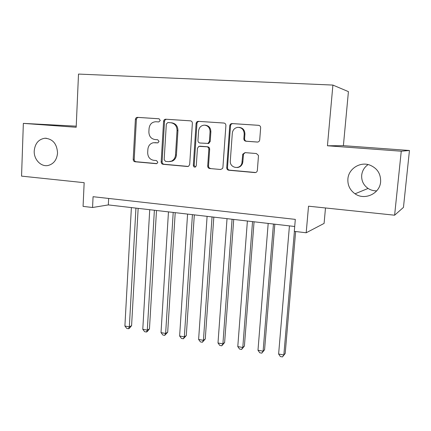 <?xml version="1.0" encoding="UTF-8"?>
<svg xmlns="http://www.w3.org/2000/svg" width="431" height="431" viewBox="0 0 431 431"><rect width="100%" height="100%" fill="white"/><g stroke="black" fill="none" stroke-linecap="round" stroke-linejoin="round"><path stroke-width="0.65" d="M160.294 120.448L158.969 118.767L137.5 117.356C136.282 117.415 135.576 118.116 135.382 119.462L133.201 159.389C133.249 160.736 133.863 161.528 135.054 161.77L156.313 163.688L156.906 163.602L157.821 162.255L156.496 160.569L153.716 160.321C149.832 159.545 147.822 156.986 147.682 152.639L147.876 149.304C148.296 145.721 150.101 143.534 153.296 142.736L157.87 142.876L159.055 141.433L157.724 139.746L154.928 139.531C151.028 138.798 149.007 136.239 148.873 131.87L149.067 128.503C149.676 124.247 151.927 121.989 155.823 121.736L158.807 121.935L160.294 120.448M347.892 178.93C347.531 185.168 349.913 190.125 355.042 193.799C364.578 200.69 379.856 193.734 380.621 181.85C380.885 173.72 377.217 168.101 369.62 165.003C359.923 161.469 348.523 168.909 347.892 178.93M368.096 164.577C364.357 167.212 362.223 170.757 361.695 175.207C361.367 180.767 363.495 185.179 368.085 188.439C370.692 190.119 373.564 190.922 376.71 190.852M34.227 150.931C33.704 159.416 40.999 167.104 48.132 165.477C53.74 163.952 56.876 159.793 57.544 153.01C56.957 143.792 52.754 138.863 44.932 138.232C38.569 139.24 35.003 143.475 34.227 150.931M257.264 142.068C258.648 142.031 259.467 141.293 259.715 139.865L260.647 127.845C260.626 126.391 259.925 125.545 258.562 125.308L232.12 123.573C230.774 123.627 229.982 124.36 229.745 125.777L226.728 167.718C226.76 169.135 227.433 169.97 228.748 170.229L254.91 172.589C256.283 172.572 257.097 171.856 257.345 170.444L258.46 156.081L258.417 155.397L256.38 153.538L245.05 152.628L242.766 154.19L241.893 163.144C240.229 170.186 229.464 168.009 230.305 160.86L232.309 133.206C232.788 129.882 234.599 127.926 237.734 127.339C241.839 127.463 243.989 129.699 244.194 134.046L243.849 138.701C243.876 140.14 244.56 140.98 245.907 141.223L257.533 142.074M76.228 126.164L23.349 123.379L21.55 176.123L84.158 182.685L83.075 206.379L92.557 207.505L93.069 196.703L295.316 219.384L294.298 231.366L306.193 232.772L324.09 223.414L325.491 207.963M401.256 151.206L409.45 150.489L343.394 145.667L327.436 145.77L401.256 151.206L394.613 215.204L308.526 206.19L306.193 232.772M327.436 145.77L332.904 85.074L78.507 74.073L76.179 127.269L23.349 123.379M192.366 123.277C192.334 121.887 191.687 121.068 190.432 120.836L165.779 119.215C164.523 119.268 163.791 119.98 163.586 121.348L161.167 161.884C161.205 163.247 161.84 164.055 163.069 164.297L187.447 166.501L188.676 166.199L189.694 164.421L192.366 123.277M198.362 121.353L223.937 123.034C225.219 123.293 225.871 124.123 225.898 125.518L222.913 167.379L222.498 168.575L220.58 169.491L209.692 168.51C208.405 168.252 207.742 167.427 207.704 166.027L208.852 149.255C208.82 147.849 208.157 147.025 206.864 146.782L198.842 146.346L197.43 148.345L196.283 165.698L195.642 166.894C194.327 167.422 193.551 166.932 193.325 165.434L196.083 123.525C196.304 122.135 197.064 121.407 198.362 121.353L224.131 123.061M409.45 150.489L403.459 207.392L394.613 215.204M343.394 145.667L348.42 91.631L332.904 85.074M92.557 207.505L108.326 204.914L294.712 226.496M108.655 198.449L108.326 204.914M154.864 142.672L157.961 142.855M159.163 118.794L138.502 117.437C137.29 117.496 136.584 118.196 136.39 119.538L134.208 159.346C134.256 160.688 134.871 161.48 136.061 161.722L156.911 163.602M190.653 120.863L166.716 119.29C165.461 119.349 164.734 120.055 164.529 121.418L162.104 161.83C162.148 163.193 162.778 163.995 164.001 164.243L188.191 166.425M167.853 122.549L166.318 124.042L164.168 159.675L165.504 161.366L168.473 161.63L171.43 161.146C173.86 159.955 175.223 157.908 175.514 154.998L177.044 130.496C176.909 126.046 174.846 123.46 170.848 122.749L167.853 122.549M169.798 161.603L172.346 161.097C174.77 159.912 176.128 157.87 176.419 154.966L175.514 154.998M170.848 122.749L171.77 122.819C175.756 123.525 177.814 126.1 177.944 130.545L176.419 154.966M220.58 169.491L209.692 168.51M200.221 146.217L207.688 146.777C208.976 147.019 209.638 147.838 209.671 149.245L208.529 165.962C208.561 167.357 209.218 168.182 210.506 168.435M199.214 121.429C197.915 121.483 197.156 122.205 196.94 123.589L194.187 165.369L195.351 167.056M210.053 131.746C209.924 127.813 208.049 125.61 204.434 125.135C201.078 125.426 199.127 127.36 198.589 130.938L197.948 140.544C197.985 141.944 198.643 142.763 199.925 143.006L207.984 143.421L209.391 141.411L210.053 131.746L210.867 131.789C210.743 127.867 208.873 125.669 205.269 125.2L205.059 125.184M207.909 143.561L208.809 143.426L210.209 141.422L209.391 141.411M210.867 131.789L210.209 141.422M239.108 127.366C242.863 127.829 244.803 130.07 244.921 134.079L244.571 138.723C244.598 140.156 245.282 140.991 246.624 141.233L257.695 142.058M237.136 167.535C239.868 167.298 241.694 165.816 242.621 163.09L242.847 161.814L242.114 161.867M245.18 152.639L243.493 154.163L242.847 161.814M258.832 125.346L232.88 123.638C231.533 123.692 230.747 124.424 230.51 125.836L227.498 167.648C227.53 169.06 228.198 169.889 229.507 170.148L255.718 172.513M131.385 207.586L124.898 326.041L129.338 326.849L131.584 325.664L138.157 208.367M131.584 325.664L129.445 328.266L128.546 328.745L129.338 326.849L135.937 208.108M128.546 328.745L126.773 328.422L124.898 326.041M149.735 209.708L142.78 329.295L147.305 330.119L149.46 328.896L156.496 210.49M149.46 328.896L147.31 331.531L146.448 332.026L147.305 330.119L154.384 210.247M146.448 332.026L144.644 331.698L142.78 329.295M168.467 211.88L161.016 332.613L165.633 333.454L167.691 332.199L175.212 212.661M167.691 332.199L164.712 335.366L165.633 333.454L173.208 212.424M164.712 335.366L162.87 335.032L161.016 332.613M187.582 214.088L179.625 336.002L184.339 336.859L186.289 335.566L194.316 214.87M186.289 335.566L183.342 338.782L184.339 336.859L192.425 214.649M183.342 338.782L181.462 338.437L179.625 336.002M207.101 216.351L198.616 339.456L203.421 340.328L205.264 339.003L213.814 217.127M205.264 339.003L202.355 342.262L203.421 340.328L212.041 216.922M202.355 342.262L200.437 341.912L198.616 339.456M227.029 218.657L217.994 342.979L222.902 343.873L224.626 342.51L233.726 219.433M224.626 342.51L221.76 345.813L222.902 343.873L232.077 219.244M221.76 345.813L219.799 345.457L217.994 342.979M247.389 221.017L237.783 346.583L242.793 347.494L244.399 346.088L254.064 221.787M244.399 346.088L241.57 349.439L242.793 347.494L252.544 221.615M241.57 349.439L239.571 349.072L237.783 346.583M268.184 223.425L257.986 350.258L263.104 351.19L264.586 349.74L274.833 224.195M264.586 349.74L261.8 353.145L263.104 351.19L273.453 224.034M261.8 353.145L259.758 352.768L257.986 350.258M289.433 225.887L278.62 354.013L283.846 354.961L285.198 353.474L295.639 231.528M285.198 353.474L282.456 356.927L283.846 354.961L294.405 231.377M282.456 356.927L280.371 356.545L278.62 354.013M155.704 142.677L154.745 142.672M156.695 163.667L156.313 163.688M136.061 161.722L135.054 161.77M134.208 159.346L133.201 159.389M136.39 119.538L135.382 119.462M138.502 117.437L137.5 117.356M188.083 166.452L187.447 166.501M164.001 164.243L163.069 164.297M162.104 161.83L161.167 161.884M164.529 121.418L163.586 121.348M166.716 119.29L165.779 119.215M177.944 130.545L177.044 130.496M208.529 165.962L207.704 166.027M209.671 149.245L208.852 149.255M207.688 146.777L206.864 146.782M200.555 146.217L199.709 146.217M194.187 165.369L193.325 165.434M196.94 123.589L196.083 123.525M246.624 141.233L245.907 141.223M244.571 138.723L243.849 138.701M244.921 134.079L244.194 134.046M243.37 154.761L242.642 154.794M255.599 172.502L254.91 172.589M229.507 170.148L228.748 170.229M227.498 167.648L226.728 167.718M230.51 125.836L229.745 125.777M232.88 123.638L232.12 123.573M368.085 188.439L355.042 193.799M46.424 138.254L44.932 138.232M172.346 161.097L171.43 161.146M208.809 143.426L207.984 143.421M242.621 163.09L241.893 163.144M243.493 154.163L242.766 154.19"/></g></svg>
